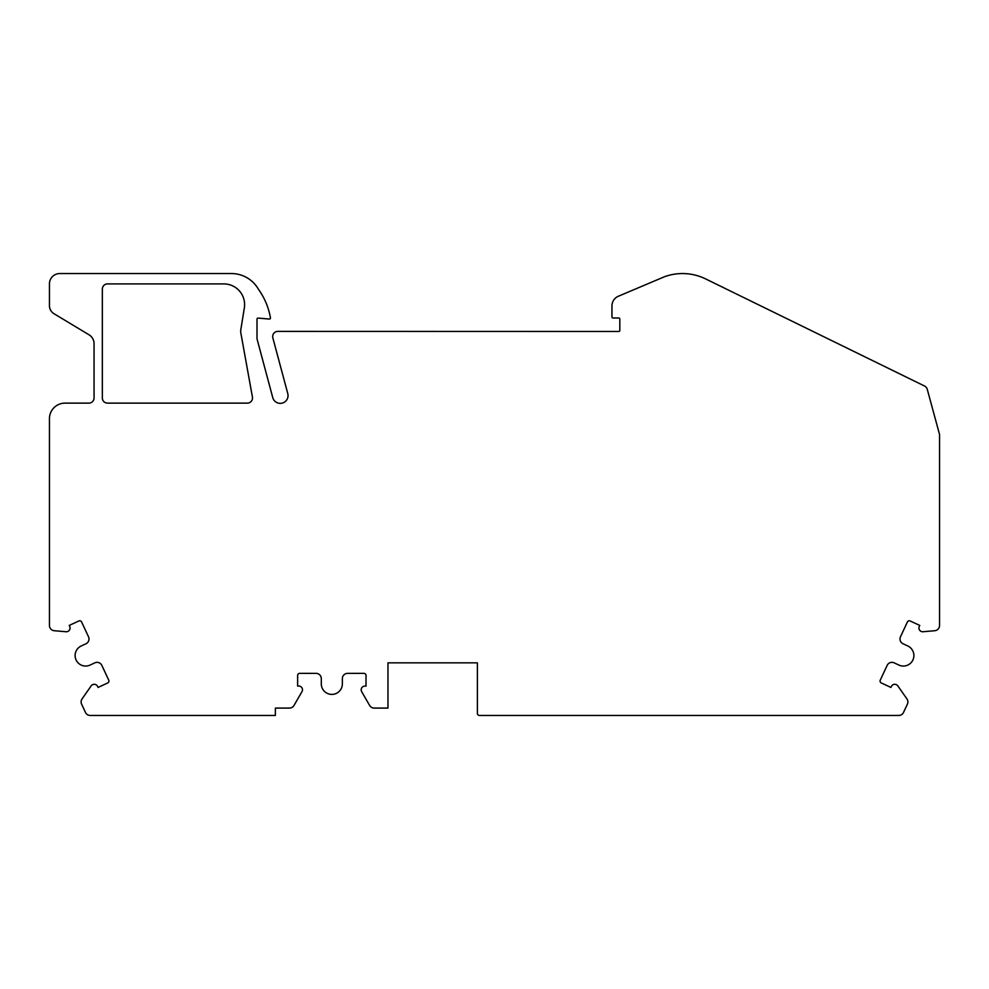 <?xml version="1.0" encoding="UTF-8"?>
<svg xmlns="http://www.w3.org/2000/svg" width="989" height="989" viewBox="0 0 989 989"><rect width="100%" height="100%" fill="white"/><g stroke="black" fill="none" stroke-linecap="round" stroke-linejoin="round"><path stroke-width="1.48" d="M94.054 397.937L94.054 343.678A10.36 10.36 0 0 0 89.035 334.801L53.962 313.686A9.334 9.334 0 0 1 49.45 305.688L49.45 283.917A10.36 10.36 0 0 1 59.81 273.545L231.414 273.545A31.092 31.092 0 0 1 258.413 289.221A69.749 69.749 0 0 1 270.467 317.914A1.038 1.038 0 0 1 269.354 319.064L258.141 318.087A1.038 1.038 0 0 0 257.004 319.126L257.004 338.176A5.18 5.18 0 0 0 257.189 339.511L272.754 397.603A7.776 7.776 0 0 0 282.273 403.104A7.776 7.776 0 0 0 287.774 393.585L272.853 337.917A5.18 5.18 0 0 1 277.86 331.389L618.768 331.463A1.051 1.051 0 0 0 619.819 330.413L619.819 319.051A1.051 1.051 0 0 0 618.768 318.001L613.007 318.001A1.051 1.051 0 0 1 611.956 316.95L611.956 305.898A10.52 10.52 0 0 1 618.916 296.008L664.46 276.747A52.602 52.602 0 0 1 705.169 278.688L924.517 386.007A5.266 5.266 0 0 1 927.274 389.357L939.476 434.233A2.102 2.102 0 0 1 939.55 434.777L939.55 625.481A5.266 5.266 0 0 1 934.753 630.722L923.17 631.724A3.733 3.733 0 0 1 919.288 626.457L919.77 625.431L910.177 620.981A2.102 2.102 0 0 0 907.383 621.994L900.497 636.768A5.266 5.266 0 0 0 903.044 643.765L907.803 645.99A10.52 10.52 0 0 1 912.896 659.972A10.52 10.52 0 0 1 898.914 665.065L894.143 662.84A5.266 5.266 0 0 0 887.158 665.374L880.259 680.16A2.102 2.102 0 0 0 881.286 682.954L890.916 687.442L891.386 686.453A3.733 3.733 0 0 1 897.827 685.884L906.938 698.902A5.266 5.266 0 0 1 907.395 704.143L903.538 712.414A5.266 5.266 0 0 1 898.766 715.455L479.492 715.455A2.102 2.102 0 0 1 477.39 713.341L477.39 662.84L387.96 662.84L387.96 708.087L374.188 708.087A5.266 5.266 0 0 1 369.626 705.454L361.69 691.694A3.733 3.733 0 0 1 364.929 686.094L366.017 686.094L366.029 675.475A2.102 2.102 0 0 0 363.915 673.361L347.609 673.361A5.266 5.266 0 0 0 342.355 678.627L342.355 683.881A10.52 10.52 0 0 1 331.834 694.402A10.52 10.52 0 0 1 321.301 683.881L321.301 678.627A5.266 5.266 0 0 0 316.047 673.361L299.741 673.361A2.102 2.102 0 0 0 297.64 675.462L297.627 686.032L298.752 686.032A3.733 3.733 0 0 1 301.892 691.781L294.005 705.454A5.266 5.266 0 0 1 289.443 708.087L275.375 708.087L275.375 715.455L90.234 715.455A5.266 5.266 0 0 1 85.462 712.414L81.605 704.143A5.266 5.266 0 0 1 82.062 698.902L91.173 685.884A3.733 3.733 0 0 1 97.614 686.453L98.084 687.442L107.714 682.954A2.102 2.102 0 0 0 108.741 680.16L101.842 665.374A5.266 5.266 0 0 0 94.857 662.84L90.086 665.065A10.52 10.52 0 0 1 76.104 659.972A10.52 10.52 0 0 1 81.197 645.99L85.956 643.765A5.266 5.266 0 0 0 88.503 636.768L81.617 621.994A2.102 2.102 0 0 0 78.823 620.981L69.23 625.431L69.712 626.457A3.733 3.733 0 0 1 65.83 631.724L54.247 630.722A5.266 5.266 0 0 1 49.45 625.481L49.45 418.668A15.552 15.552 0 0 1 65.002 403.129L88.862 403.129A5.18 5.18 0 0 0 94.054 397.937M102.337 289.097L102.337 397.937A5.18 5.18 0 0 0 107.529 403.129L247.324 403.129A5.18 5.18 0 0 0 252.393 396.849L240.859 333.083A10.36 10.36 0 0 1 240.834 329.584L244.332 307.962A20.732 20.732 0 0 0 223.873 283.917L107.529 283.917A5.18 5.18 0 0 0 102.337 289.097"/></g></svg>
